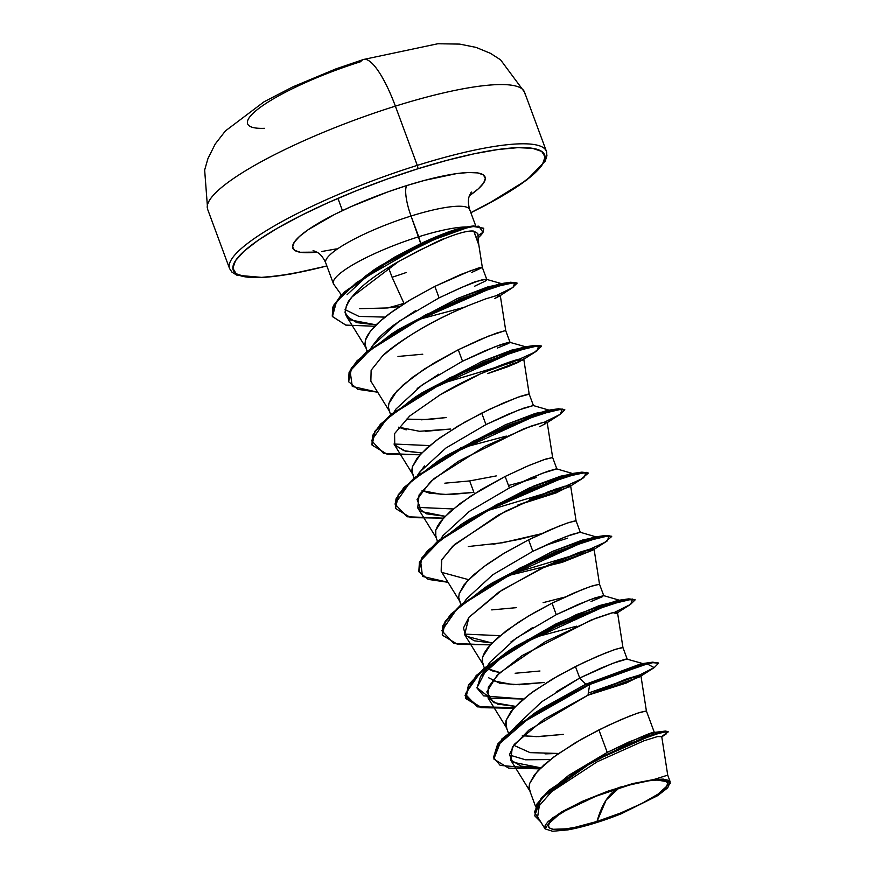 <?xml version="1.0" encoding="UTF-8"?>
<svg xmlns="http://www.w3.org/2000/svg" width="875" height="875" viewBox="0 0 875 875"><rect width="100%" height="100%" fill="white"/><g stroke="black" fill="none" stroke-linecap="round" stroke-linejoin="round"><path stroke-width="1.31" d="M264.436 128.308A101.763 19.688 -20.3 0 1 262.773 105.58A101.763 19.688 -20.3 0 1 360.73 61.688A67.572 16.855 72.6 0 1 363.683 59.423A67.572 16.855 72.6 0 1 395.38 106.148A168.919 32.681 -20.3 0 1 524.88 93.833A168.919 32.681 159.7 0 0 395.38 106.148L417.287 165.386A168.919 32.681 -20.3 0 1 546.788 153.059A168.919 32.681 159.7 0 0 417.287 165.386A2.898 0.722 72.6 0 1 417.769 168.809A166.031 32.123 -20.3 0 1 542.467 151.988A166.031 32.123 -20.3 0 1 470.838 212.669L500.533 196.963L519.695 184.953L533.827 174.005L542.402 164.533L545.07 156.92L541.745 151.441L532.547 148.312L517.825 147.656L498.159 149.494L474.294 153.748L447.158 160.278L417.769 168.809A2.898 0.722 -107.4 0 0 417.287 165.386A168.919 32.681 159.7 0 0 229.163 266.787A168.919 32.681 -20.3 0 1 417.287 165.386L395.38 106.148A168.919 32.681 159.7 0 0 207.255 207.561A168.919 32.681 -20.3 0 1 395.38 106.148A67.572 16.855 -107.4 0 0 363.683 59.423M597.013 821.45L606.222 799.914L619.008 788.014C649.261 777.973 674.592 777.492 666.597 786.384C664.005 793.581 626.314 812.842 597.013 821.45L620.266 813.159L641.659 803.578L657.923 794.183L666.597 786.384L667.614 783.475L666.345 781.386L662.834 780.194L657.212 779.942L649.698 780.642L630.23 784.755L595.755 796.316L565.403 810.698L558.086 815.292L549.423 823.08L548.406 825.989L549.675 828.078L553.186 829.281L566.311 828.822L575.422 827.203L597.013 821.45A63.394 12.261 -20.3 0 1 549.423 823.08A63.394 12.261 -20.3 0 1 619.008 788.014A386.116 96.305 -107.4 0 0 606.222 799.914A386.116 96.305 -107.4 0 0 597.013 821.45M333.233 282.833A76.759 14.853 -20.3 0 1 418.709 236.764L420.744 243.611L380.198 265.88L372.148 271.348L395.238 256.78L420.744 243.611L411.042 216.038A76.759 14.853 159.7 0 1 469.897 210.438A76.759 14.853 159.7 0 0 411.042 216.038A25.736 6.42 72.6 0 1 406.755 185.566L387.931 191.866L351.127 206.598L334.556 214.452L308.262 229.655L299.534 236.414L294.241 242.255L292.589 246.958L294.645 250.338L300.322 252.273L316.903 252.12A102.495 19.83 -20.3 0 1 305.091 231.908A102.495 19.83 -20.3 0 1 406.755 185.566A25.736 6.42 -107.4 0 0 411.042 216.038A76.759 14.853 159.7 0 0 325.566 262.117A76.759 14.853 159.7 0 1 411.042 216.038L418.709 236.764A76.759 14.853 159.7 0 0 333.342 283.467M387.483 307.945L399.777 306.436L387.483 307.945A68.534 13.256 159.7 0 0 403.955 303.308L392.077 277.244A76.759 14.853 159.7 0 0 406.23 272.497A76.759 14.853 -20.3 0 1 392.077 277.244L403.955 303.308A68.534 13.256 -20.3 0 1 387.483 307.945L359.625 308.678M477.75 233.483L473.769 231.12L478.767 244.912L477.761 233.527M392.077 277.244L388.489 267.542M466.878 226.942C455.634 228.878 440.256 234.434 420.744 243.611L446.95 232.455C455.197 229.502 461.847 227.664 466.878 226.942A76.759 14.853 159.7 0 0 418.709 236.764A76.759 14.853 -20.3 0 1 466.878 226.942L472.336 226.603M481.994 267.859C482.77 267.061 481.403 267.17 477.903 268.209L460.786 274.498L434.842 286.387L439.086 297.872L460.895 287.722L477.389 281.236L482.792 279.617L486.795 279.508L482.322 267.433M485.067 281.225L485.986 279.212C487.397 279.07 487.091 279.748 485.067 281.225L474.458 286.278M654.358 732.495L646.384 710.948L637.273 713.245L620.769 719.731L598.905 729.903L607.228 752.423L628.983 741.956L654.041 732.452M653.68 732.506C655.014 732.178 654.587 732.561 652.389 733.666C657.891 729.553 642.841 735.809 607.228 752.423L598.905 729.903L575.225 742.831L553.569 757.138L537.447 771.258L529.539 783.65L529.55 790.18L535.555 806.422M622.245 647.489L613.834 649.895L597.33 656.37L575.466 666.542L579.709 678.027L601.595 667.844L618.089 661.369L626.489 658.973L643.552 663.786M603.597 595.645L589.028 600.075L556.27 614.666L552.027 603.181L582.247 589.564L592.594 585.791L599.517 584.248L590.395 586.534L573.891 593.009L552.027 603.181L556.27 614.666L578.134 604.494L594.639 598.019L603.673 595.634M602.798 596.553L591.008 601.53M543.134 602.645L564.517 597.177M580.322 532.35L576.078 520.866L575.367 520.778L566.967 523.173L550.462 529.648L528.587 539.82L532.842 551.305L554.706 541.133L571.222 534.647L580.234 532.273M567.58 538.169L548.538 544.37M493.084 544.283L519.695 539.284L541.078 533.816L502.753 542.719L468.289 546.536M556.697 468.934L542.172 473.342L509.403 487.944L505.148 476.459L528.795 465.533L545.716 459.069L552.639 457.527L543.528 459.812L527.023 466.287L505.148 476.459L509.403 487.944L531.267 477.772L547.761 471.297L556.172 468.902M536.2 477.553L525.098 481.009M508.495 485.494L521.883 481.939M444.85 483.186L469.656 480.922L496.256 475.923M533.444 405.628L529.2 394.144L528.489 394.056L520.089 396.452L503.584 402.927L481.72 413.109L485.964 424.583L507.817 414.411L524.333 407.936L533.356 405.552M509.83 342.212L495.316 346.62L462.525 361.222L458.281 349.748L488.502 336.131L505.061 330.695L496.65 333.091L480.145 339.566L458.281 349.748L462.525 361.222L484.411 351.05L500.905 344.575L509.305 342.18L526.367 346.992L526.706 347.758L523.742 347.036L482.945 361.003L422.111 392.766L408.734 401.986L481.491 361.627L512.017 350.011L526.367 346.992M509.305 342.18C510.65 341.917 510.245 342.398 508.113 343.623L497.284 348.086M558.655 753.473L545.005 753.867M556.27 691.819L579.709 678.027L575.466 666.542L551.786 679.47L530.13 693.777L514.008 707.908L506.1 720.289L506.111 726.819L508.266 732.627M522.288 735.755L538.606 736.619L563.402 734.366L536.572 736.652L522.288 735.755M492.417 680.619L513.155 684.709L544.206 682.489L519.422 684.742L499.986 683.298L488.655 677.786M510.934 641.9L532.602 627.583M603.761 595.711L599.517 584.227L594.038 548.931L590.067 549.128L579.086 552.431L541.866 568.072L498.859 592.102L468.956 617.291L464.614 634.627L483.427 665L482.147 660.734L482.661 656.928L484.466 652.717L487.506 648.156L497.011 638.247L518.033 622.541L534.767 612.38L552.027 603.181L528.347 616.109L506.691 630.427L490.569 644.547L482.661 656.928L482.672 663.458L485.002 669.747M487.123 668.566L499.953 672.558L493.008 671.114L487.123 668.566M515.167 673.258L539.962 671.005M489.005 585.08L479.052 592.058L551.808 551.698L582.323 540.094L596.673 537.064L580.202 532.262L565.6 536.714L532.842 551.305L528.587 539.82L504.908 552.748L483.252 567.066L467.13 581.186L459.222 593.567M459.233 600.086L460.939 604.712M491.728 609.897L516.523 607.644M556.883 468.989L552.639 457.516L547.159 422.22L542.959 422.461L530.502 426.311L484.925 446.359L433.967 478.658L419.081 494.944L417.736 507.905L436.559 538.289L435.269 534.023L435.783 530.206L437.587 525.995L440.639 521.434L450.133 511.536L471.155 495.819L505.148 476.459L481.469 489.387L459.812 503.705L443.691 517.825L435.783 530.206L435.805 536.736L437.5 541.352M469.656 480.922L473.9 492.406L449.116 494.659L429.68 493.227L422.078 490.569L442.87 494.637L473.9 492.406M418.042 474.786L424.506 465.938M533.28 405.562L518.711 409.992L485.964 424.583L481.72 413.109L458.041 426.027L436.373 440.344L420.252 454.464L412.344 466.845L412.366 473.386L414.072 477.991M398.661 427.186L419.508 431.287L450.461 429.045L425.666 431.309M406.208 429.855L398.639 427.208M417.189 388.467L438.834 374.161M382.43 356.092C420.175 323.859 462.678 308.525 467.414 305.933L485.461 298.955L496.912 295.488L485.461 298.955L467.414 305.933C421.991 324.92 389.189 348.611 382.43 356.092L371.131 370.256L370.858 381.183L389.681 411.567L388.391 407.302L388.905 403.495L390.709 399.273L393.761 394.712L403.266 384.814L424.277 369.097L458.281 349.748L434.602 362.677L412.934 376.983L396.812 391.103L388.905 403.495M388.916 410.003L390.633 414.63M421.411 419.825L446.217 417.572L427.788 419.541L406.208 419.125M372.509 345.756L377.606 339.248C379.969 336.328 385.35 331.614 393.739 325.106L415.417 310.789M348.512 381.456L349.092 372.258L357.022 360.795L391.398 334.031L459.867 299.086L510.617 282.231L499.461 283.861L458.555 298.047L398.661 329.416L385.295 338.625L457.198 298.627L487.736 286.923L502.13 283.806L485.986 279.212L477.389 281.236C476.58 280.798 463.816 286.344 439.086 297.872L434.842 286.387L411.163 299.316L389.506 313.622C381.314 319.944 375.944 324.647 373.384 327.742C368.823 332.894 366.188 337.028 365.477 340.134L365.488 346.664L367.194 351.269M397.983 356.464L422.778 354.211M661.587 736.673L657.661 736.531L643.923 740.797L597.286 761.731L551.644 791.634L539.328 805.623L537.677 816.648M567.853 829.894L552.552 831.25L545.092 828.898L552.53 817.873L581.284 801.861L619.992 787.183L653.789 779.538L667.723 775.141L653.789 779.538L670.173 782.152L667.734 787.806L657.639 795.67L621.272 813.761L593.13 823.648L567.853 829.894A68.173 13.191 -20.3 0 0 621.272 813.761M668.073 731.631L665.394 731.052L626.183 744.669L568.816 775.25L607.228 752.423M550.397 759.566L525.448 759.784L509.447 754.994L525.448 759.784L550.397 759.566M627.014 659.017L612.511 663.414L579.709 678.027L585.802 684.217L640.927 663.83L585.802 684.217L541.417 708.772L585.802 684.217L589.498 683.977L534.417 713.278L501.692 739.134L493.861 758.877M568.816 775.25L541.166 798.044L534.767 815.686M534.855 815.948L536.561 804.453L548.592 790.541L594.617 759.959L645.138 737.034L661.675 731.784L668.292 731.85L661.872 732.309L645.323 737.57L594.814 760.484L548.778 791.077L536.747 804.989L534.855 815.948L540.739 821.888L534.341 812.087L542.511 797.256L593.283 761.316L651.405 735.427L666.455 731.489L666.028 734.103L661.773 736.827M493.959 759.139L497.984 743.684L518.438 724.292L589.498 683.977L589.695 684.502L518.634 724.817L498.181 744.209L493.959 759.139L508.616 768.13L539.777 768.83L500.216 765.406L493.522 757.466L497.077 745.806L532.317 715.291L589.695 684.502L587.978 695.166L543.911 719.359L514.292 744.362L509.469 754.633L512.684 762.202L540.816 767.812L521.161 766.161L510.748 760.025L512.345 747.163L528.806 730.166L587.978 695.166L629.311 678.027L639.636 676.922L587.694 695.297L626.467 682.959L640.905 675.653L636.88 675.861L625.713 679.241L587.978 695.166L589.695 684.502L638.236 666.116L652.881 662.67L658.58 663.217L654.292 667.548L639.997 674.822L588.306 693.098M661.719 736.477L668.292 731.85M510.65 759.992L530.305 791.722L529.014 787.456L529.539 783.65L534.384 774.878L543.889 764.969L557.189 754.502L581.645 739.102L607.261 725.823L629.125 716.286L639.472 712.513L646.395 710.97L640.905 675.653M488.053 697.987L506.866 728.361L505.586 724.095L506.1 720.289L510.945 711.517L520.45 701.608L533.75 691.141L558.206 675.741L583.822 662.462L605.686 652.925L616.033 649.152L622.956 647.609L617.477 612.292L611.603 612.959L595.558 618.33L545.366 641.67L499.538 672.962L488.305 687.094L488.053 697.987L497.623 704.145L515.441 706.377L493.577 702.592L486.828 691.895L497.044 675.402L521.948 655.692L591.194 620.025L613.102 612.577L616.109 613.616M441.175 571.266L459.988 601.639L458.708 597.384L459.222 593.567L464.067 584.795L473.572 574.886L486.872 564.43L502.808 554.017L528.587 539.82L558.819 526.214L569.155 522.43L576.078 520.888L570.598 485.57L564.725 486.238L548.68 491.608L498.488 514.948L452.659 546.241L441.427 560.372L441.175 571.266L442.061 572.469L468.573 579.655L442.061 572.469M413.12 474.928L411.83 470.662L412.344 466.845L417.2 458.073L426.705 448.175L439.994 437.708L464.45 422.308L490.077 409.03L517.628 397.327L529.211 394.166L523.72 358.859L518.35 362.316L506.877 367.073L487.627 373.603L522.452 360.128L514.238 360.555L480.441 373.844L440.475 394.57L409.609 416.073L394.581 433.606L394.756 445.211L405.584 451.172L421.695 452.944L403.878 450.702L394.297 444.544L413.12 474.928M346.577 304.73L345.078 312.605L346.336 316.072L366.242 348.206L364.963 343.941L365.477 340.134L370.322 331.352L379.827 321.453L393.127 310.986L409.052 300.573L434.842 286.387L470.75 270.616L482.333 267.455L471.756 272.442M478.384 242.539L473.769 231.12C468.409 230.431 458.642 232.958 444.445 238.689L419.059 250.469L398.902 261.319L351.192 297.533M349.475 299.808L347.506 302.914M346.336 316.072L356.748 322.634L376.163 324.866L350.372 319.922L345.078 312.605C345.964 298.43 363.902 281.334 398.902 261.319C428.695 245.613 443.877 238.066 444.445 238.689C458.697 232.947 468.464 230.42 473.769 231.12M496.912 295.488L499.341 296.166L494.769 298.517L500.238 295.225M519.137 359.188C507.861 361.703 472.38 375.681 441.536 393.947M417.736 507.905L426.661 513.855L445.134 516.294L421.619 511.602L417.047 499.428L430.664 481.556L458.413 461.278L523.797 428.805L543.43 422.352L545.88 423.489L539.514 426.716M441.219 571.331L441.766 559.672L454.617 544.436L505.05 511.427L555.614 489.081L568.608 485.384L569.33 486.839L517.388 505.214L556.161 492.877L570.598 485.57M505.334 576.297L562.177 562.352L592.944 550.08M464.614 634.627L474.184 640.784L492.012 643.016L465.708 636.07L463.488 627.944L468.956 617.291L501.867 590.155L548.33 565.031L584.861 550.55L592.758 550.2L540.837 568.575M527.122 639.92L528.773 639.658M347.058 294.711L372.148 271.348L367.916 274.444M345.067 309.619L358.947 316.411L384.978 317.111L358.947 316.411L345.067 309.619M502.13 283.806L502.403 284.616L502.491 284.014M394.002 444.019L429.702 445.594L394.002 444.019M442.127 458.358L432.173 465.336L504.93 424.988L535.456 413.372L550.145 410.539L547.181 410.397L506.373 424.364L445.539 456.127L438.277 460.742L507.817 425.348L558.436 408.778L564.67 409.544L556.73 409.062L536.473 414.597L473.484 441.066L414.302 477.794L398.234 494.703L395.391 508.178L395.97 498.98L403.9 487.506L438.277 460.742M417.441 507.38L453.141 508.955L417.441 507.38M573.584 474.469L573.584 473.889L573.584 474.469M581.875 472.139L570.609 473.758L529.812 487.725L468.978 519.487L461.716 524.103L531.256 488.709L581.875 472.139L588.109 472.905L580.169 472.423L559.902 477.958L496.923 504.427L437.73 541.155L421.673 558.064L418.917 571.802L421.87 558.589L437.927 541.691L497.12 504.952L560.098 478.483L580.366 472.948L588.263 473.145L581.142 479.15L558.567 489.355L484.455 511.547M596.673 537.064L597.023 537.83L594.048 537.108L553.252 551.075L492.417 582.848L485.155 587.464L554.695 552.07L605.314 535.5L611.548 536.255L603.608 535.784L583.341 541.319L520.352 567.788L461.169 604.516L445.112 621.425L442.269 634.9L442.837 625.691L450.767 614.228L485.155 587.464M464.308 634.102L500.019 635.666L464.308 634.102M620.462 601.191L620.462 600.611L620.462 601.191M628.753 598.861L634.987 599.616L627.047 599.145L606.78 604.68L543.802 631.148L484.608 667.877L468.552 684.775L465.598 697.987L480.977 707.208L514.259 707.634L478.833 706.748L465.062 695.505L476.175 675.533L508.583 650.825L578.134 615.431L628.753 598.861L617.487 600.469L576.691 614.436L515.856 646.209L486.631 669.091L476.973 687.695L490.372 698.163L523.447 699.027L483.678 695.866L477.017 688.034L480.528 676.594L509.753 650.245L556.095 623.842L599.211 605.631L620.113 600.425L603.641 595.623M515.791 726.316L541.734 701.75L579.709 678.027L585.802 684.217L589.498 683.977L652.192 662.211L658.427 662.977M635.184 676.277L605.106 687.334L635.184 676.277M588.295 549.566L558.25 560.612L588.295 549.566M418.83 571.539L419.409 562.341L427.328 550.867L461.716 524.103M564.878 486.194L534.778 497.262L564.878 486.194M462.809 447.223L460.819 447.661L462.809 447.223M371.952 444.817L372.531 435.619L380.461 424.156L414.837 397.381L484.378 361.987L534.997 345.417L541.198 345.898L533.291 345.702L513.023 351.236L450.045 377.716L390.852 414.444L374.795 431.342L371.952 444.817M517.989 359.483L487.911 370.541L517.989 359.483M510.617 282.231L516.972 282.942L509.13 282.483L488.523 288.236L425.655 314.825L367.117 351.334L351.291 368.091L348.611 381.719L351.488 368.616L367.314 351.859L425.852 315.361L488.709 288.761L509.327 283.008L517.125 283.194L512.138 287.875L495.928 295.739M483.755 228.473L483.022 232.312L478.767 226.166L471.045 226.811L455.022 231.142L422.734 244.398L356.475 282.548L336.481 301.645L332.423 316.586L345.887 325.117L374.784 326.255L345.723 325.084L332.347 316.411L333.911 305.747L344.717 292.425L387.067 262.675L438.43 237.508L461.803 229.009L473.681 226.417L483.755 228.473L473.484 225.881L461.606 228.484L438.233 236.972L386.87 262.15L344.52 291.9L333.714 305.222L332.259 316.138L332.817 307.136L340.495 295.991L373.209 270.353L424.178 243.119L471.505 226.177L483.645 228.211M617.531 612.697L630.744 604.253L632.527 599.069L608.037 604.855L517.781 645.881L480.495 672.131L465.281 694.094L477.356 706.847L513.712 708.225L480.944 707.689L465.795 698.523L468.748 685.311L484.805 668.402L543.998 631.673L606.977 605.205L627.233 599.67L635.141 599.867L630.427 604.461L614.83 612.216M576.625 626.183L531.322 638.269M592.758 550.2L607.316 540.892L609.087 535.708L584.598 541.494L494.342 582.52L457.056 608.77L441.842 630.733L453.917 643.486L490.273 644.864L457.505 644.328L442.356 635.163L445.309 621.95L461.366 605.052L520.548 568.312L583.538 541.844L603.794 536.309L611.702 536.506L604.581 542.511L582.006 552.716L507.883 574.908M569.33 486.839L583.877 477.542L586.294 472.358L565.042 476.908L481.217 513.308L442.28 538.212L420.58 560.798L422.483 576.417L448.011 582.291L428.247 579.414L418.917 571.802M547.225 422.614L560.438 414.181L562.22 408.986L537.731 414.783L447.475 455.809L410.178 482.048L394.964 504.011L407.039 516.764L443.395 518.153L410.627 517.606L395.489 508.441L398.431 495.228L414.487 478.33L473.681 441.591L536.659 415.122L556.927 409.588L564.834 409.784L560.109 414.378L544.523 422.133M506.319 436.1L461.016 448.186M522.452 360.128L536.998 350.82L538.781 345.625L514.292 351.422L424.036 392.448L386.739 418.688L371.525 440.65L383.611 453.403L419.956 454.792L387.188 454.245L372.05 445.08L374.992 431.867L391.048 414.969L450.242 378.241L513.22 351.772L533.487 346.227L541.395 346.423L534.264 352.428L511.7 362.633L437.577 384.825M499.341 296.166L513.089 287.284L515.014 282.417L493.183 287.306L409.478 324.012L371.208 348.72L350.098 371.033L352.286 386.433L377.694 392.208L357.93 389.342L348.611 381.719M464.133 307.333L417.091 319.889M658.58 663.217L652.684 662.145L638.039 665.591L589.498 683.977L589.695 684.502L646.931 663.808L654.183 667.614L639.636 676.922M477.947 235.616L483.022 232.312A75.939 14.689 -20.3 0 1 478.144 237.836A75.939 14.689 159.7 0 0 483.022 232.312L477.947 235.616M482.869 372.75L521.084 358.772M529.736 499.472L567.973 485.494M553.197 562.822L591.391 548.855M600.064 689.544L638.28 675.577M465.566 521.719L533.925 485.986L560.689 476.175L573.234 473.714L556.763 468.902M372.148 271.348L364.973 276.434M439.086 297.872L398.967 321.355L372.663 345.548M462.525 361.222L422.363 384.738L396.134 408.866M485.964 424.583L445.834 448.077L419.573 472.216M509.403 487.944L469.241 511.459L442.98 535.62L441.131 538.42M532.842 551.305L492.691 574.809L466.452 598.927L464.57 601.781M556.27 614.666L516.152 638.148L489.858 662.342L488.37 664.858M406.755 185.566A102.495 19.83 -20.3 0 1 469.405 195.705L478.395 188.77L483.689 182.919L485.341 178.216L483.284 174.836L477.608 172.911L468.519 172.495L456.378 173.633L424.889 180.294L406.755 185.566M326.856 265.934L303.636 271.425L279.77 275.68L260.105 277.517L245.383 276.861L236.184 273.733L232.859 268.253L235.528 260.641L244.103 251.169L258.234 240.231L277.397 228.222L300.847 215.611L327.677 202.88L356.869 190.531L387.286 179.025L417.769 168.809A166.031 32.123 -20.3 0 0 239.706 255.456A166.031 32.123 -20.3 0 0 326.856 265.934M321.552 251.541L336.284 248.905M337.925 198.384L342.442 210.602M544.753 828.264L545.202 825.267L548.253 821.439L561.673 811.869L582.794 801.161L608.048 791.12L633.15 783.475L653.789 779.538L663.272 779.1L668.927 780.467L670.348 783.53M558.666 753.462L530.086 752.642L513.647 745.227M326.878 266L290.927 274.006L263.506 277.539L236.95 275.231L231.995 272.191L229.545 268.527L207.638 209.3L204.652 170.023L207.955 158.539L215.228 144.014L225.411 130.922L264.042 101.795L292.764 86.898L335.672 68.983L363.464 59.489L437.85 43.75L459.714 44.1L476.033 47.392L490.47 53.342L500.566 59.828L524.497 92.083L546.416 151.32L546.93 155.761L545.191 161.164L526.936 179.922L486.555 204.772L470.859 212.734M333.397 283.631L325.741 262.905C321.759 254.078 317.111 252.361 317.286 252.35L313.097 250.523M341.72 295.422L333.78 284.331M471.264 192.019L469.263 196.131C469.405 196.022 466.998 200.353 469.722 209.639L475.65 225.673M627.2 659.072L622.945 647.588M510.016 342.267L505.761 330.783L500.248 295.258M661.708 736.367L667.723 775.141L670.25 781.988M538.169 817.742L544.994 828.767M653.986 732.462L665.394 731.052M541.428 708.761L534.417 713.278M482.333 267.455L478.516 242.911M466.091 227.073L471.505 226.177M380.045 265.967L373.209 270.353M398.661 329.416L391.398 334.031M523.742 347.036L534.997 345.417M422.111 392.766L414.837 397.381M547.181 410.397L558.436 408.778M594.048 537.108L605.314 535.5M515.856 646.209L508.583 650.825M640.927 663.83L652.192 662.211M480.528 676.594L489.847 662.32M417.692 475.059L419.53 472.248M549.806 410.353L533.334 405.552M394.264 411.698L396.091 408.887M370.825 348.338L372.652 345.527"/></g></svg>

